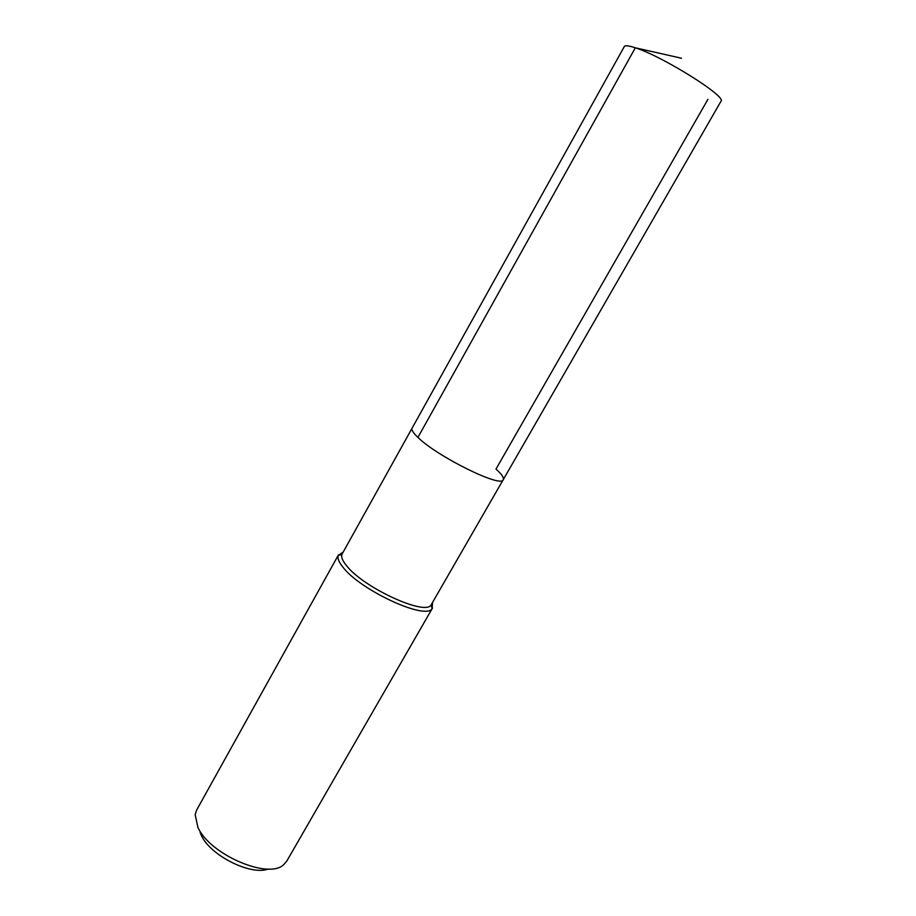 <?xml version="1.0" encoding="UTF-8"?>
<svg xmlns="http://www.w3.org/2000/svg" width="916" height="916" viewBox="0 0 916 916"><rect width="100%" height="100%" fill="white"/><g stroke="black" fill="none" stroke-linecap="round" stroke-linejoin="round"><path stroke-width="1.37" d="M495.991 469.061L707.931 99.329L495.991 469.061C501.739 474.202 504.155 477.74 503.239 479.686C501.808 488.388 437.47 456.74 417.925 437.413C413.162 432.89 411.215 429.787 412.074 428.104C411.215 429.787 413.162 432.89 417.925 437.413C437.47 456.74 501.808 488.388 503.239 479.686L720.972 101.275C727.327 96.913 662.772 56.391 635.326 47.804L417.925 437.413M503.239 479.686L431.093 604.938C425.276 616.102 363.057 587.465 346.431 565.55C342.55 560.775 341.038 557.077 341.863 554.455L338.21 555.462C337.306 558.233 338.886 562.138 342.939 567.176C360.366 590.328 426.055 620.498 432.112 608.602L432.512 602.625M681.515 58.235L635.326 47.804C628.8 45.64 625.124 45.227 624.3 46.579L341.863 554.455M343.122 552.05L338.21 555.462M432.535 607.995L286.788 861.086L283.651 864.693C268.468 879.772 209.638 854.479 197.89 827.308L195.154 814.633L196.631 810.076L338.508 554.798M200.123 832.541L201.371 835.438C210.188 855.475 250.984 875.879 268.228 869.021M431.093 604.938L432.112 608.602"/></g></svg>
